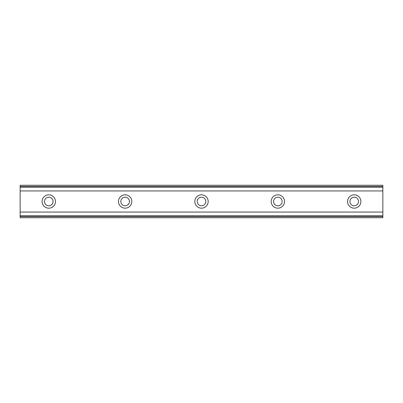 <?xml version="1.0" encoding="UTF-8"?>
<svg xmlns="http://www.w3.org/2000/svg" width="403" height="403" viewBox="0 0 403 403"><rect width="100%" height="100%" fill="white"/><g stroke="black" fill="none" stroke-linecap="round" stroke-linejoin="round"><path stroke-width="0.6" d="M48.783 205.797A4.297 4.297 0 0 1 44.491 201.5A4.297 4.297 0 0 1 48.783 197.203A4.297 4.297 0 0 1 53.08 201.5A4.297 4.297 0 0 1 48.783 205.797M354.217 205.797A4.297 4.297 0 0 1 349.92 201.5A4.297 4.297 0 0 1 354.217 197.203A4.297 4.297 0 0 1 358.509 201.5A4.297 4.297 0 0 1 354.217 205.797M277.858 205.797A4.297 4.297 0 0 1 273.561 201.5A4.297 4.297 0 0 1 277.858 197.203A4.297 4.297 0 0 1 282.155 201.5A4.297 4.297 0 0 1 277.858 205.797M201.5 205.797A4.297 4.297 0 0 1 197.203 201.5A4.297 4.297 0 0 1 201.5 197.203A4.297 4.297 0 0 1 205.797 201.5A4.297 4.297 0 0 1 201.5 205.797M125.142 205.797A4.297 4.297 0 0 1 120.845 201.5A4.297 4.297 0 0 1 125.142 197.203A4.297 4.297 0 0 1 129.439 201.5A4.297 4.297 0 0 1 125.142 205.797M48.783 194.82A6.68 6.68 0 0 0 42.103 201.5A6.68 6.68 0 0 0 48.783 208.18A6.68 6.68 0 0 0 55.468 201.5A6.68 6.68 0 0 0 48.783 194.82M354.217 194.82A6.68 6.68 0 0 0 347.532 201.5A6.68 6.68 0 0 0 354.217 208.18A6.68 6.68 0 0 0 360.897 201.5A6.68 6.68 0 0 0 354.217 194.82M277.858 194.82A6.68 6.68 0 0 0 271.179 201.5A6.68 6.68 0 0 0 277.858 208.18A6.68 6.68 0 0 0 284.538 201.5A6.68 6.68 0 0 0 277.858 194.82M201.5 194.82A6.68 6.68 0 0 0 194.82 201.5A6.68 6.68 0 0 0 201.5 208.18A6.68 6.68 0 0 0 208.18 201.5A6.68 6.68 0 0 0 201.5 194.82M125.142 194.82A6.68 6.68 0 0 0 118.462 201.5A6.68 6.68 0 0 0 125.142 208.18A6.68 6.68 0 0 0 131.821 201.5A6.68 6.68 0 0 0 125.142 194.82M20.15 216.577L20.15 212.064L382.85 212.064L382.85 217.726L20.15 217.726L20.15 216.577L382.85 216.577M20.15 186.423L382.85 186.423L382.85 185.274L20.15 185.274L20.15 212.064M382.85 186.423L382.85 212.064M382.85 215.771L20.15 215.771M20.15 190.936L382.85 190.936M20.15 187.229L382.85 187.229"/></g></svg>
